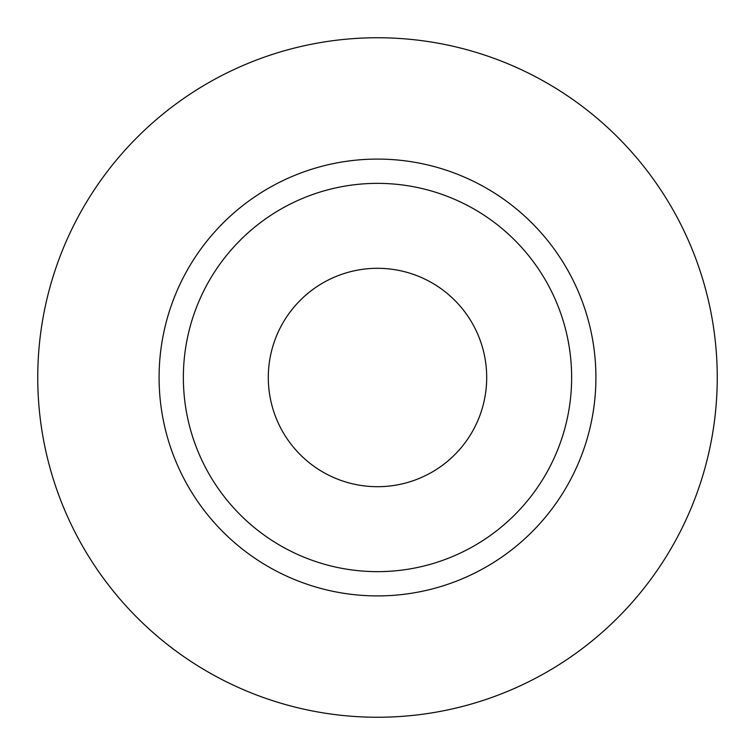 <?xml version="1.0" encoding="UTF-8"?>
<svg xmlns="http://www.w3.org/2000/svg" width="755" height="755" viewBox="0 0 755 755"><rect width="100%" height="100%" fill="white"/><g stroke="black" fill="none" stroke-linecap="round" stroke-linejoin="round"><path stroke-width="0.57" stroke-dasharray="3.77 2.83" d="M486.701 377.5A109.201 109.201 0 0 1 377.5 486.701A109.201 109.201 0 0 1 268.299 377.5A109.201 109.201 0 0 1 377.5 268.299A109.201 109.201 0 0 1 486.701 377.5M183.361 377.5A194.139 194.139 0 0 0 377.5 571.639A194.139 194.139 0 0 0 571.639 377.5A194.139 194.139 0 0 0 377.5 183.361A194.139 194.139 0 0 0 183.361 377.5A194.139 194.139 0 0 1 377.5 183.361A194.139 194.139 0 0 1 571.639 377.5M717.25 377.5A339.75 339.75 0 0 0 377.5 37.75A339.75 339.75 0 0 0 37.75 377.5A339.75 339.75 0 0 0 377.5 717.25A339.75 339.75 0 0 0 717.25 377.5"/><path stroke-width="1.13" d="M268.299 377.5A109.201 109.201 0 0 0 377.5 486.701A109.201 109.201 0 0 0 486.701 377.5A109.201 109.201 0 0 0 377.5 268.299A109.201 109.201 0 0 0 268.299 377.5M571.639 377.5A194.139 194.139 0 0 0 377.5 183.361A194.139 194.139 0 0 0 183.361 377.5A194.139 194.139 0 0 0 377.5 571.639A194.139 194.139 0 0 0 571.639 377.5M717.25 377.5A339.75 339.75 0 0 0 377.5 37.75A339.75 339.75 0 0 0 37.75 377.5A339.75 339.75 0 0 0 377.5 717.25A339.75 339.75 0 0 0 717.25 377.5M595.912 377.5A218.412 218.412 0 0 1 377.5 595.912A218.412 218.412 0 0 1 159.088 377.5A218.412 218.412 0 0 1 377.5 159.088A218.412 218.412 0 0 1 595.912 377.5"/></g></svg>
